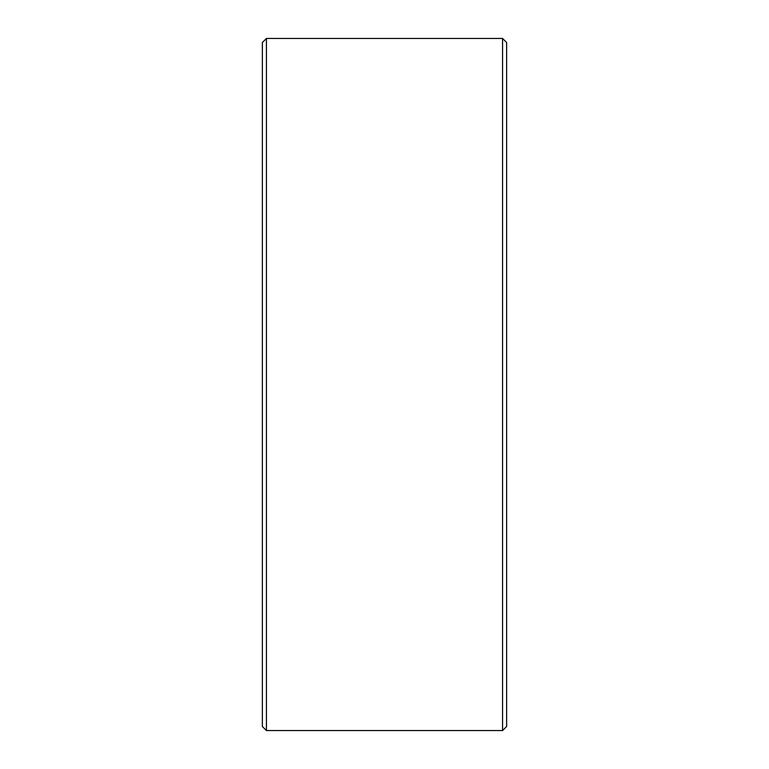 <?xml version="1.0" encoding="UTF-8"?>
<svg xmlns="http://www.w3.org/2000/svg" width="769" height="769" viewBox="0 0 769 769"><rect width="100%" height="100%" fill="white"/><g stroke="black" fill="none" stroke-linecap="round" stroke-linejoin="round"><path stroke-width="1.15" d="M262.364 726.474L262.364 42.526L266.439 38.45L266.439 730.55L262.364 726.474M502.561 38.45L506.636 42.526L506.636 726.474L502.561 730.55L502.561 38.45L266.439 38.45M502.561 730.55L266.439 730.55"/></g></svg>
